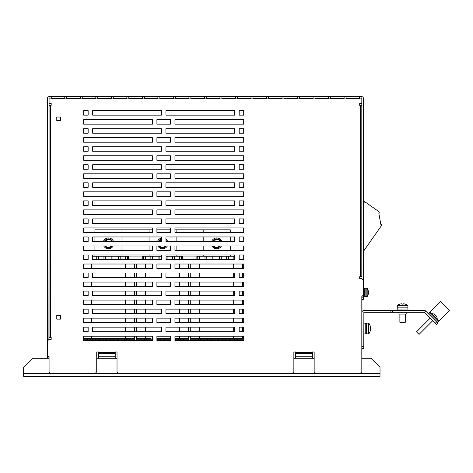 <?xml version="1.0" encoding="UTF-8"?>
<svg xmlns="http://www.w3.org/2000/svg" width="473" height="473" viewBox="0 0 473 473"><rect width="100%" height="100%" fill="white"/><g stroke="black" fill="none" stroke-linecap="round" stroke-linejoin="round"><path stroke-width="0.71" d="M361.975 348.37L363.778 348.37L363.867 312.286L424.334 312.286L436.591 324.508L437.868 323.23L436.591 321.953L435.314 323.23M424.393 312.31L425.67 311.033L436.591 321.953M361.975 312.375A1.892 1.892 0 0 1 363.867 310.483L424.334 310.483A1.892 1.892 0 0 1 425.67 311.033M390.846 312.286L390.846 310.483M392.649 312.286L392.649 310.483M363.778 346.567L361.975 346.567M398.964 314.09L398.964 312.286L398.964 314.09L406.183 314.09L406.183 312.286M203.189 232.438L203.189 229.825L230.256 229.825L230.256 232.438L243.696 232.438L243.696 227.927L174.951 227.927L174.951 232.438L243.696 232.438L243.696 227.927L174.951 227.927L174.951 229.825L176.122 229.825L176.122 232.438M230.256 236.949L230.256 241.461L234.673 241.461L234.673 236.949L165.928 236.949L165.928 241.461L234.673 241.461L234.673 236.949L230.256 236.949M230.256 245.972L230.256 250.483L243.696 250.483L243.696 245.972L174.951 245.972L174.951 250.483L243.696 250.483L243.696 245.972L230.256 245.972M232.958 259.506L234.673 259.506L234.673 254.994L230.256 254.994L230.256 256.212M203.189 256.212L203.189 254.994M203.189 250.483L203.189 245.972M203.189 241.461L203.189 236.949M149.054 232.438L149.054 229.825L152.395 229.825L152.395 227.927L83.644 227.927L83.644 232.438L152.395 232.438L152.395 227.927L83.644 227.927L83.644 232.438L94.925 232.438L94.925 229.825L121.993 229.825L121.993 232.438M121.993 236.949L121.993 241.461M121.993 245.972L121.993 250.483M121.993 254.994L121.993 256.212M94.925 256.212L94.925 254.994L92.667 254.994L92.667 259.506L94.021 259.506M94.925 250.483L94.925 245.972L83.644 245.972L83.644 250.483L152.395 250.483L152.395 245.972L83.644 245.972L83.644 250.483L94.925 250.483M94.925 241.461L94.925 236.949L92.667 236.949L92.667 241.461L161.417 241.461L161.417 236.949L92.667 236.949L92.667 241.461L94.925 241.461M176.122 236.949L176.122 241.461M176.122 245.972L176.122 250.483M176.122 254.994L176.122 256.212M149.054 256.212L149.054 254.994M149.054 250.483L149.054 245.972M149.054 241.461L149.054 236.949M156.906 229.825L170.44 229.825L170.44 227.927L156.906 227.927L156.906 232.438L170.44 232.438L170.44 227.927L156.906 227.927L156.906 229.825M361.975 358.298L361.975 297.848L363.329 297.848L363.329 299.651L361.975 299.651L361.975 296.429M49.074 358.298L32.672 358.298L23.65 367.32L23.65 376.342L380.02 376.342L380.02 367.32L370.998 358.298L361.815 358.298M96.729 358.298L117.026 358.298M293.857 358.298L314.161 358.298M203.189 229.825L176.122 229.825M149.054 229.825L121.993 229.825M128.307 256.892L142.74 256.892L128.307 256.892M182.436 256.892L196.874 256.892L182.436 256.892M128.307 340.253L142.74 340.253M182.436 340.253L196.874 340.253M128.307 259.056L142.74 259.056M182.436 259.056L196.874 259.056M435.84 315.763L435.698 315.408A5.215 2.956 -45 0 1 435.893 316.005A4.896 4.032 136.9 0 1 436.431 316.549A5.215 2.956 135 0 0 436.236 315.946L436.325 316.035M435.952 315.662A5.215 4.292 -45 0 1 436.153 316.023M434.858 314.563A5.215 4.292 -45 0 0 434.078 314.19A4.896 2.779 -46.3 0 1 434.451 314.563A5.215 4.292 135 0 1 435.231 314.935L435.698 315.408M430.531 313.983L431.169 313.345L437.549 319.724L436.91 320.357M430.211 318.128L416.494 331.845L416.719 332.07L419.048 334.393L432.765 320.676M397.367 305.369L407.779 305.369A9.022 9.022 0 0 0 405.373 304.157L405.361 304.18A8.999 8.999 0 0 0 403.782 303.82L403.215 303.82L403.215 304.18A8.922 7.988 180 0 0 401.932 304.18L401.932 303.82L401.37 303.82A8.999 8.999 0 0 0 399.786 304.18L399.774 304.157A9.022 9.022 0 0 0 397.367 305.369L397.16 305.765L407.986 305.765L407.779 305.369L407.986 307.864L397.16 307.864L397.367 305.369A9.022 9.022 0 0 1 399.774 304.157M399.868 314.09L399.868 322.296L405.278 322.296L405.278 314.09M397.16 309.035L397.16 310.483L397.16 309.035L407.986 309.035L407.986 310.483M221.79 241.461A5.416 5.416 0 0 0 211.65 241.461M211.981 245.972A5.416 5.416 0 0 0 221.459 245.972M113.526 241.461A5.416 5.416 0 0 0 103.386 241.461M103.717 245.972A5.416 5.416 0 0 0 113.195 245.972M167.661 241.461A5.416 5.416 0 0 0 165.928 239.096M161.417 238.073A5.416 5.416 0 0 0 157.521 241.461M157.852 245.972A5.416 5.416 0 0 0 167.33 245.972M107.584 241.461L105.946 239.829A4.328 4.328 0 0 0 104.929 240.846L105.544 241.461M110.055 245.972L110.966 246.888A4.328 4.328 0 0 0 111.906 245.972M112.55 241.461A4.511 4.511 0 0 0 104.362 241.461M104.781 245.972A4.511 4.511 0 0 0 112.131 245.972M111.977 241.461A3.997 3.997 0 0 0 106.189 240.065L106.029 239.906A4.222 4.222 0 0 1 112.231 241.461M104.687 241.461A4.222 4.222 0 0 1 105.006 240.928L105.166 241.088A3.997 3.997 0 0 0 104.935 241.461M105.438 245.972A3.997 3.997 0 0 0 110.723 246.646L110.889 246.805A4.222 4.222 0 0 1 105.142 245.972M215.848 241.461L214.21 239.829A4.328 4.328 0 0 0 213.193 240.846L213.808 241.461M218.319 245.972L219.23 246.888A4.328 4.328 0 0 0 220.17 245.972M220.814 241.461A4.511 4.511 0 0 0 212.625 241.461M213.045 245.972A4.511 4.511 0 0 0 220.394 245.972M220.241 241.461A3.997 3.997 0 0 0 214.452 240.065L214.293 239.906A4.222 4.222 0 0 1 220.495 241.461M212.951 241.461A4.222 4.222 0 0 1 213.27 240.928L213.429 241.088A3.997 3.997 0 0 0 213.205 241.461M213.701 245.972A3.997 3.997 0 0 0 218.987 246.646L219.153 246.805A4.222 4.222 0 0 1 213.406 245.972M161.417 241.165L160.081 239.829A4.328 4.328 0 0 0 159.058 240.846L159.673 241.461M164.184 245.972L165.095 246.888A4.328 4.328 0 0 0 166.041 245.972M161.417 239.001A4.511 4.511 0 0 0 158.496 241.461M158.916 245.972A4.511 4.511 0 0 0 166.265 245.972M166.685 241.461A4.511 4.511 0 0 0 165.928 240.325M161.417 239.539A3.997 3.997 0 0 0 160.317 240.065L160.158 239.906A4.222 4.222 0 0 1 161.417 239.303M158.816 241.461A4.222 4.222 0 0 1 159.135 240.928L159.3 241.088A3.997 3.997 0 0 0 159.07 241.461M159.567 245.972A3.997 3.997 0 0 0 164.858 246.646L165.018 246.805A4.222 4.222 0 0 1 159.277 245.972M370.253 327.263L370.442 327.156A9.022 9.022 0 0 0 368.893 323.319L368.893 333.731A9.022 9.022 0 0 0 370.442 329.888L370.442 329.858M370.442 327.156L370.442 327.192A8.999 6.853 180 0 0 370.081 325.986A8.922 5.173 -33.2 0 1 370.081 326.813A8.999 6.853 0 0 1 370.442 328.02L370.442 328.818A8.999 5.83 180 0 1 370.081 329.847A8.922 6.084 -142.4 0 1 370.081 330.822A8.999 5.83 -0 0 0 370.442 329.793L370.442 329.888M370.253 329.787A8.999 6.853 180 0 0 370.442 329.031L370.442 328.818M370.418 329.167L370.442 329.728A8.999 8.999 0 0 1 370.436 329.793L370.111 329.776M366.398 333.938L368.491 333.938L368.491 323.112L366.398 323.112L366.398 333.938L368.893 333.731A9.022 9.022 0 0 0 370.099 331.325L370.099 331.325M363.778 323.112L365.221 323.112L365.221 333.938L363.778 333.938M370.436 327.257A8.999 8.999 0 0 1 370.442 327.316L370.418 327.884M361.815 253.682L361.815 276.74L360.373 276.74L360.373 105.319L359.693 105.319L359.693 103.516L359.693 105.319M381.049 224.237L381.51 225.556L363.329 251.524L381.297 225.863A0.905 0.905 0 0 0 381.445 225.189L381.309 224.421L380.783 224.285L378.826 213.175L379.311 213.092L379.074 211.733L364.659 201.64L363.329 203.55M361.975 208.232L361.815 105.319L360.373 105.319M380.783 224.285L378.826 213.175M428.296 313.664L429.253 312.706L428.296 313.664L429.253 312.706L438.187 321.634L437.229 322.592M437.466 319.801L438.743 321.078L449.35 310.471L440.416 301.538L449.35 310.471M429.253 312.706L440.416 301.538M438.743 321.078L438.187 321.634M90.414 339.803L90.414 338.987L83.644 338.538L91.768 338.538A0.449 0.449 0 0 1 92.217 338.987L92.217 339.803L83.644 339.803L83.644 340.702L152.395 340.702L152.395 336.191L83.644 336.191L83.644 340.702L88.611 340.702L88.611 339.803M96.279 338.538A0.449 0.449 0 0 0 95.824 338.987L95.824 339.803L95.824 338.987A0.449 0.449 0 0 1 96.279 338.538L98.981 338.538A0.449 0.449 0 0 1 99.436 338.987L99.436 339.803L92.217 339.803M103.492 338.538A0.449 0.449 0 0 0 103.043 338.987L103.043 339.803L103.043 338.987A0.449 0.449 0 0 1 103.492 338.538L106.2 338.538A0.449 0.449 0 0 1 106.65 338.987L106.65 339.803L99.436 339.803L99.436 338.987L92.217 338.987A0.449 0.449 0 0 0 91.768 338.538A0.449 0.449 0 0 1 92.217 338.987L90.414 338.987L90.414 338.538M110.712 338.538A0.449 0.449 0 0 0 110.262 338.987L110.262 339.803L110.262 338.987A0.449 0.449 0 0 1 110.712 338.538L113.419 338.538A0.449 0.449 0 0 1 113.869 338.987L113.869 339.803L106.65 339.803M117.931 338.538A0.449 0.449 0 0 0 117.481 338.987L117.481 339.803L117.481 338.987A0.449 0.449 0 0 1 117.931 338.538L120.639 338.538A0.449 0.449 0 0 1 121.088 338.987L121.088 339.803L113.869 339.803M125.15 338.538A0.449 0.449 0 0 0 124.695 338.987L124.695 339.803L124.695 338.987A0.449 0.449 0 0 1 125.15 338.538L134.172 338.538A0.449 0.449 0 0 1 134.622 338.987L134.622 339.803L121.088 339.803M87.706 259.506L88.155 259.506L88.155 254.994L83.644 254.994L83.644 259.506L87.706 259.506M128.307 259.506L128.307 256.212L127.403 256.212L127.403 259.506M127.403 256.212L120.183 256.212L120.183 259.506M120.183 256.212L112.97 256.212L112.97 259.506M112.97 256.212L105.751 256.212L105.751 259.506M105.751 256.212L98.532 256.212L98.532 259.506M98.532 256.212L92.667 256.212L92.667 254.994L161.417 254.994L161.417 259.506L160.785 259.506M128.307 340.702L128.307 339.803M91.313 340.702L91.313 339.803M89.509 340.702L89.509 339.803M98.532 340.702L98.532 339.803M96.729 340.702L96.729 339.803M105.751 340.702L105.751 339.803M103.948 340.702L103.948 339.803M112.97 340.702L112.97 339.803M111.161 340.702L111.161 339.803M120.183 340.702L120.183 339.803M118.38 340.702L118.38 339.803M127.403 340.702L127.403 339.803M125.599 340.702L125.599 339.803M96.729 256.212L96.729 259.506M103.948 256.212L103.948 259.506M111.161 256.212L111.161 259.506M118.38 256.212L118.38 259.506M125.599 256.212L125.599 259.506M144.543 339.803L144.543 338.987L136.425 338.987A0.449 0.449 0 0 1 136.874 338.538L145.897 338.538A0.449 0.449 0 0 1 146.352 338.987L146.352 339.803L136.425 339.803L136.425 338.987L136.425 339.803M152.395 339.803L149.959 339.803L149.959 338.987A0.449 0.449 0 0 1 150.408 338.538L144.543 338.538L144.543 338.987L146.352 338.987A0.449 0.449 0 0 0 145.897 338.538A0.449 0.449 0 0 1 146.352 338.987L149.959 338.987L149.959 339.803L146.352 339.803M157.627 338.538A0.449 0.449 0 0 0 157.178 338.987L157.178 339.803L157.178 338.987A0.449 0.449 0 0 1 157.627 338.538L160.335 338.538A0.449 0.449 0 0 1 160.785 338.987L160.785 339.803L156.906 339.803M164.846 338.538A0.449 0.449 0 0 0 164.391 338.987L164.391 339.803L164.391 338.987A0.449 0.449 0 0 1 164.846 338.538L167.548 338.538A0.449 0.449 0 0 1 168.004 338.987L168.004 339.803L160.785 339.803M179.279 338.538A0.449 0.449 0 0 0 178.829 338.987L178.829 339.803L178.829 338.987A0.449 0.449 0 0 1 179.279 338.538L188.301 338.538A0.449 0.449 0 0 1 188.751 338.987L188.751 339.803L174.951 339.803M196.874 259.506L196.874 256.212L234.673 256.212L234.673 254.994L165.928 254.994L166.2 259.506M182.436 259.506L182.436 256.212L181.537 256.212L181.537 259.506M181.537 256.212L174.318 256.212L174.318 259.506M174.318 256.212L167.099 256.212L167.099 259.506M161.417 256.212L159.88 256.212L159.88 259.506M159.88 256.212L152.667 256.212L152.667 259.506M152.667 256.212L145.448 256.212L145.448 259.506M170.44 339.803L168.004 339.803M182.436 340.702L182.436 339.803M174.951 338.579A0.449 0.449 0 0 1 175.217 338.987L175.217 339.803M142.74 340.702L142.74 339.803M145.448 340.702L145.448 339.803M143.644 340.702L143.644 339.803M150.857 340.702L150.857 339.803M159.88 340.702L159.88 339.803M158.077 340.702L158.077 339.803M167.099 340.702L167.099 339.803M165.296 340.702L165.296 339.803M181.537 340.702L181.537 339.803M179.728 340.702L179.728 339.803M145.448 256.212L142.74 256.212L142.74 259.506M165.928 256.212L167.099 256.212M143.644 256.212L143.644 259.506M150.857 256.212L150.857 259.506M158.077 256.212L158.077 259.506M172.515 256.212L172.515 259.506M179.728 256.212L179.728 259.506M136.425 338.987A0.449 0.449 0 0 1 136.874 338.538M150.408 338.538A0.449 0.449 0 0 0 149.959 338.987L152.395 338.987M198.678 339.803L198.678 338.987L190.56 338.987A0.449 0.449 0 0 1 191.009 338.538L200.032 338.538A0.449 0.449 0 0 1 200.481 338.987L200.481 339.803L190.56 339.803L190.56 338.987L190.56 339.803M204.543 338.538A0.449 0.449 0 0 0 204.088 338.987L204.088 339.803L204.088 338.987A0.449 0.449 0 0 1 204.543 338.538L207.245 338.538A0.449 0.449 0 0 1 207.7 338.987L207.7 339.803L200.481 339.803M211.756 338.538A0.449 0.449 0 0 0 211.307 338.987L211.307 339.803L211.307 338.987A0.449 0.449 0 0 1 211.756 338.538L214.464 338.538A0.449 0.449 0 0 1 214.913 338.987L214.913 339.803L207.7 339.803M218.975 338.538A0.449 0.449 0 0 0 218.526 338.987L218.526 339.803L218.526 338.987A0.449 0.449 0 0 1 218.975 338.538L221.683 338.538A0.449 0.449 0 0 1 222.133 338.987L222.133 339.803L214.913 339.803M226.195 338.538A0.449 0.449 0 0 0 225.745 338.987L225.745 339.803L225.745 338.987A0.449 0.449 0 0 1 226.195 338.538L228.902 338.538A0.449 0.449 0 0 1 229.352 338.987L229.352 339.803L222.133 339.803M233.414 338.538A0.449 0.449 0 0 0 232.958 338.987L232.958 339.803L232.958 338.987A0.449 0.449 0 0 1 233.414 338.538L242.436 338.538A0.449 0.449 0 0 1 242.886 338.987L242.886 339.803L229.352 339.803M239.184 259.506L243.696 259.506L243.696 254.994L239.184 254.994L239.184 259.506L243.696 259.506L243.696 254.994L239.184 254.994L239.184 259.506M237.47 339.803L237.47 338.538L242.702 338.538L242.702 336.191L243.696 336.191L243.696 340.702L243.696 336.191L174.951 336.191L174.951 340.702L243.696 340.702L236.571 340.702L236.571 339.803M196.874 340.702L196.874 339.803M199.576 340.702L199.576 339.803M197.773 340.702L197.773 339.803M206.796 340.702L206.796 339.803M204.992 340.702L204.992 339.803M214.015 340.702L214.015 339.803M212.211 340.702L212.211 339.803M221.234 340.702L221.234 339.803M219.425 340.702L219.425 339.803M228.447 340.702L228.447 339.803M226.644 340.702L226.644 339.803M235.666 340.702L235.666 339.803M233.863 340.702L233.863 339.803M197.773 256.212L197.773 259.506M199.576 256.212L199.576 259.506M204.992 256.212L204.992 259.506M206.796 256.212L206.796 259.506M212.211 256.212L212.211 259.506M214.015 256.212L214.015 259.506M219.425 256.212L219.425 259.506M221.234 256.212L221.234 259.506M226.644 256.212L226.644 259.506M228.447 256.212L228.447 259.506M233.863 256.212L233.863 259.506M190.56 338.987A0.449 0.449 0 0 1 191.009 338.538M242.886 338.987L200.481 338.987A0.449 0.449 0 0 0 200.032 338.538A0.449 0.449 0 0 1 200.481 338.987L198.678 338.987L198.678 338.538L233.68 338.538L233.68 336.191M141.841 339.803L141.841 338.538L136.608 338.538L136.608 336.191L134.438 336.191L134.438 338.538L129.206 338.538L129.206 338.987L126.498 338.987L126.498 339.803M99.436 338.987L126.498 338.987L126.498 338.538L125.416 338.538L125.416 336.191M91.496 336.191L91.496 338.538L125.416 338.538M134.438 264.017L134.438 268.528L136.608 268.528L136.608 264.017L134.438 264.017M134.438 273.039L134.438 277.55L136.608 277.55L136.608 273.039L134.438 273.039M134.438 282.062L134.438 286.573L136.608 286.573L136.608 282.062L134.438 282.062M134.438 291.084L134.438 295.595L136.608 295.595L136.608 291.084L134.438 291.084M134.438 300.107L134.438 304.618L136.608 304.618L136.608 300.107L134.438 300.107M134.438 309.129L134.438 313.64L136.608 313.64L136.608 309.129L134.438 309.129M134.438 318.152L134.438 322.663L136.608 322.663L136.608 318.152L134.438 318.152M134.438 327.168L134.438 331.679L136.608 331.679L136.608 327.168L134.438 327.168M190.737 338.538L190.737 336.191L188.573 336.191L188.573 338.538L183.341 338.538L183.341 338.987L180.633 338.987L180.633 339.803M174.951 338.987L180.633 338.987L180.633 338.538L179.551 338.538L179.551 336.191M156.906 338.538L170.44 338.538M174.951 338.538L179.551 338.538M188.573 264.017L188.573 268.528L190.737 268.528L190.737 264.017L188.573 264.017M188.573 273.039L188.573 277.55L190.737 277.55L190.737 273.039L188.573 273.039M188.573 282.062L188.573 286.573L190.737 286.573L190.737 282.062L188.573 282.062M188.573 291.084L188.573 295.595L190.737 295.595L190.737 291.084L188.573 291.084M188.573 300.107L188.573 304.618L190.737 304.618L190.737 300.107L188.573 300.107M188.573 309.129L188.573 313.64L190.737 313.64L190.737 309.129L188.573 309.129M188.573 318.152L188.573 322.663L190.737 322.663L190.737 318.152L188.573 318.152M188.573 327.168L188.573 331.679L190.737 331.679L190.737 327.168L188.573 327.168M234.768 339.803L234.768 338.538L233.68 338.538M242.702 264.017L242.702 268.528L243.696 268.528L243.696 264.017L174.951 264.017L174.951 268.528L243.696 268.528L243.696 264.017L242.702 264.017M242.702 273.039L242.702 277.55L243.696 277.55L243.696 273.039L239.184 273.039L239.184 277.55L243.696 277.55L243.696 273.039L242.702 273.039M242.702 282.062L242.702 286.573L243.696 286.573L243.696 282.062L174.951 282.062L174.951 286.573L243.696 286.573L243.696 282.062L242.702 282.062M242.702 291.084L242.702 295.595L243.696 295.595L243.696 291.084L239.184 291.084L239.184 295.595L243.696 295.595L243.696 291.084L242.702 291.084M242.702 300.107L242.702 304.618L243.696 304.618L243.696 300.107L174.951 300.107L174.951 304.618L243.696 304.618L243.696 300.107L242.702 300.107M242.702 309.129L242.702 313.64L243.696 313.64L243.696 309.129L239.184 309.129L239.184 313.64L243.696 313.64L243.696 309.129L242.702 309.129M242.702 318.152L242.702 322.663L243.696 322.663L243.696 318.152L174.951 318.152L174.951 322.663L243.696 322.663L243.696 318.152L242.702 318.152M242.702 327.168L242.702 331.679L243.696 331.679L243.696 327.168L239.184 327.168L239.184 331.679L243.696 331.679L243.696 327.168L242.702 327.168M60.384 319.133L60.384 315.526L56.778 315.526L56.778 319.133L60.384 319.133L56.778 319.133L56.778 315.526L60.384 315.526L60.384 319.133M60.384 120.65L60.384 117.038L56.778 117.038L56.778 120.65L60.384 120.65L56.778 120.65L56.778 117.038L60.384 117.038L60.384 120.65M314.161 351.983L312.351 351.983L314.161 351.983L314.161 371.831L315.964 373.635L360.012 373.635L361.815 371.831L361.815 296.589L363.169 295.235L363.169 279.898L361.815 278.544L359.693 278.544L359.693 276.74L360.373 276.74M363.329 297.848L363.329 98.1A1.443 1.443 0 0 0 361.886 96.658L361.815 103.516L359.693 103.516M346.076 96.658L346.076 98.733L359.61 98.733L359.61 96.658L49.003 96.658A1.443 1.443 0 0 0 47.56 98.1L47.56 358.298M330.556 96.658L330.556 98.733L344.09 98.733L344.09 96.658M315.042 96.658L315.042 98.733L328.575 98.733L328.575 96.658M299.521 96.658L299.521 98.733L313.055 98.733L313.055 96.658M284.001 96.658L284.001 98.733L297.535 98.733L297.535 96.658M268.487 96.658L268.487 98.733L282.02 98.733L282.02 96.658M252.966 96.658L252.966 98.733L266.5 98.733L266.5 96.658M237.452 96.658L237.452 98.733L250.986 98.733L250.986 96.658M221.932 96.658L221.932 98.733L235.465 98.733L235.465 96.658M206.417 96.658L206.417 98.733L219.945 98.733L219.945 96.658M190.897 96.658L190.897 98.733L204.431 98.733L204.431 96.658M175.377 96.658L175.377 98.733L188.91 98.733L188.91 96.658M159.862 96.658L159.862 98.733L173.396 98.733L173.396 96.658M144.342 96.658L144.342 98.733L157.876 98.733L157.876 96.658M128.827 96.658L128.827 98.733L142.361 98.733L142.361 96.658M113.307 96.658L113.307 98.733L126.841 98.733L126.841 96.658M97.793 96.658L97.793 98.733L111.321 98.733L111.321 96.658M82.272 96.658L82.272 98.733L95.806 98.733L95.806 96.658M66.752 96.658L66.752 98.733L80.286 98.733L80.286 96.658M51.238 96.658L51.238 98.733L64.771 98.733L64.771 96.658M49.074 96.658L49.074 103.516L51.19 103.516L51.19 105.319L50.516 105.319L50.516 337.545L51.19 337.545L51.19 339.348L51.19 337.545M312.351 351.983L312.351 352.58L295.66 352.58L295.66 351.983L293.857 351.983L293.857 371.831L292.054 373.635L118.829 373.635L117.026 371.831L117.026 351.983L115.223 351.983L115.223 352.58L98.532 352.58L98.532 351.983L96.729 351.983L96.729 371.831L94.925 373.635L50.877 373.635L49.074 371.831L49.074 356.494L47.72 356.494L47.72 340.702L49.074 339.348L51.19 339.348M174.951 142.219L243.696 142.219L243.696 137.708L174.951 137.708L174.951 142.219L174.951 137.708L243.696 137.708L243.696 142.219L174.951 142.219M239.184 133.197L243.696 133.197L243.696 128.686L239.184 128.686L239.184 133.197L239.184 128.686L243.696 128.686L243.696 133.197L239.184 133.197M165.928 133.197L234.673 133.197L234.673 128.686L165.928 128.686L165.928 133.197L165.928 128.686L234.673 128.686L234.673 133.197L165.928 133.197M83.644 142.219L152.395 142.219L152.395 137.708L83.644 137.708L83.644 142.219L83.644 137.708L152.395 137.708L152.395 142.219L83.644 142.219M156.906 142.219L170.44 142.219L170.44 137.708L156.906 137.708L156.906 142.219L156.906 137.708L170.44 137.708L170.44 142.219L156.906 142.219M83.644 133.197L88.155 133.197L88.155 128.686L83.644 128.686L83.644 133.197L83.644 128.686L88.155 128.686L88.155 133.197L83.644 133.197M92.667 133.197L161.417 133.197L161.417 128.686L92.667 128.686L92.667 133.197L92.667 128.686L161.417 128.686L161.417 133.197L92.667 133.197M243.696 124.174L243.696 119.663L174.951 119.663L174.951 124.174L243.696 124.174L174.951 124.174L174.951 119.663L243.696 119.663L243.696 124.174M243.696 115.152L243.696 110.641L239.184 110.641L239.184 115.152L243.696 115.152L239.184 115.152L239.184 110.641L243.696 110.641L243.696 115.152M234.673 115.152L234.673 110.641L165.928 110.641L165.928 115.152L234.673 115.152L165.928 115.152L165.928 110.641L234.673 110.641L234.673 115.152M152.395 124.174L152.395 119.663L83.644 119.663L83.644 124.174L152.395 124.174L83.644 124.174L83.644 119.663L152.395 119.663L152.395 124.174M170.44 124.174L170.44 119.663L156.906 119.663L156.906 124.174L170.44 124.174L156.906 124.174L156.906 119.663L170.44 119.663L170.44 124.174M88.155 115.152L88.155 110.641L83.644 110.641L83.644 115.152L88.155 115.152L83.644 115.152L83.644 110.641L88.155 110.641L88.155 115.152M161.417 115.152L161.417 110.641L92.667 110.641L92.667 115.152L161.417 115.152L92.667 115.152L92.667 110.641L161.417 110.641L161.417 115.152M92.667 151.242L161.417 151.242L161.417 146.731L92.667 146.731L92.667 151.242L92.667 146.731L161.417 146.731L161.417 151.242L92.667 151.242M92.667 169.287L161.417 169.287L161.417 164.775L92.667 164.775L92.667 169.287L92.667 164.775L161.417 164.775L161.417 169.287L92.667 169.287M92.667 187.332L161.417 187.332L161.417 182.82L92.667 182.82L92.667 187.332L92.667 182.82L161.417 182.82L161.417 187.332L92.667 187.332M92.667 205.377L161.417 205.377L161.417 200.865L92.667 200.865L92.667 205.377L92.667 200.865L161.417 200.865L161.417 205.377L92.667 205.377M92.667 223.416L161.417 223.416L161.417 218.904L92.667 218.904L92.667 223.416L92.667 218.904L161.417 218.904L161.417 223.416L92.667 223.416M92.667 259.506L161.417 259.506M92.667 277.55L161.417 277.55L161.417 273.039L92.667 273.039L92.667 277.55M92.667 295.595L161.417 295.595L161.417 291.084L92.667 291.084L92.667 295.595M92.667 313.64L161.417 313.64L161.417 309.129L92.667 309.129L92.667 313.64M92.667 331.679L161.417 331.679L161.417 327.168L92.667 327.168L92.667 331.679M83.644 151.242L88.155 151.242L88.155 146.731L83.644 146.731L83.644 151.242L83.644 146.731L88.155 146.731L88.155 151.242L83.644 151.242M83.644 169.287L88.155 169.287L88.155 164.775L83.644 164.775L83.644 169.287L83.644 164.775L88.155 164.775L88.155 169.287L83.644 169.287M83.644 187.332L88.155 187.332L88.155 182.82L83.644 182.82L83.644 187.332L83.644 182.82L88.155 182.82L88.155 187.332L83.644 187.332M83.644 205.377L88.155 205.377L88.155 200.865L83.644 200.865L83.644 205.377L83.644 200.865L88.155 200.865L88.155 205.377L83.644 205.377M83.644 223.416L88.155 223.416L88.155 218.904L83.644 218.904L83.644 223.416L83.644 218.904L88.155 218.904L88.155 223.416L83.644 223.416M83.644 241.461L88.155 241.461L88.155 236.949L83.644 236.949L83.644 241.461L83.644 236.949L88.155 236.949L88.155 241.461L83.644 241.461M83.644 259.506L88.155 259.506L88.155 254.994L83.644 254.994L83.644 259.506M83.644 277.55L88.155 277.55L88.155 273.039L83.644 273.039L83.644 277.55M83.644 295.595L88.155 295.595L88.155 291.084L83.644 291.084L83.644 295.595M83.644 313.64L88.155 313.64L88.155 309.129L83.644 309.129L83.644 313.64M83.644 331.679L88.155 331.679L88.155 327.168L83.644 327.168L83.644 331.679M156.906 160.264L170.44 160.264L170.44 155.753L156.906 155.753L156.906 160.264L156.906 155.753L170.44 155.753L170.44 160.264L156.906 160.264M156.906 178.309L170.44 178.309L170.44 173.798L156.906 173.798L156.906 178.309L156.906 173.798L170.44 173.798L170.44 178.309L156.906 178.309M156.906 196.354L170.44 196.354L170.44 191.843L156.906 191.843L156.906 196.354L156.906 191.843L170.44 191.843L170.44 196.354L156.906 196.354M156.906 214.393L170.44 214.393L170.44 209.888L156.906 209.888L156.906 214.393L156.906 209.888L170.44 209.888L170.44 214.393L156.906 214.393M156.906 250.483L170.44 250.483L170.44 245.972L156.906 245.972L156.906 250.483M156.906 268.528L170.44 268.528L170.44 264.017L156.906 264.017L156.906 268.528M156.906 286.573L170.44 286.573L170.44 282.062L156.906 282.062L156.906 286.573M156.906 304.618L170.44 304.618L170.44 300.107L156.906 300.107L156.906 304.618M156.906 322.663L170.44 322.663L170.44 318.152L156.906 318.152L156.906 322.663M156.906 340.702L170.44 340.702L170.44 336.191L156.906 336.191L156.906 340.702M83.644 160.264L152.395 160.264L152.395 155.753L83.644 155.753L83.644 160.264L83.644 155.753L152.395 155.753L152.395 160.264L83.644 160.264M83.644 178.309L152.395 178.309L152.395 173.798L83.644 173.798L83.644 178.309L83.644 173.798L152.395 173.798L152.395 178.309L83.644 178.309M83.644 196.354L152.395 196.354L152.395 191.843L83.644 191.843L83.644 196.354L83.644 191.843L152.395 191.843L152.395 196.354L83.644 196.354M83.644 214.393L152.395 214.393L152.395 209.888L83.644 209.888L83.644 214.393L83.644 209.888L152.395 209.888L152.395 214.393L83.644 214.393M83.644 268.528L152.395 268.528L152.395 264.017L83.644 264.017L83.644 268.528M83.644 286.573L152.395 286.573L152.395 282.062L83.644 282.062L83.644 286.573M83.644 304.618L152.395 304.618L152.395 300.107L83.644 300.107L83.644 304.618M83.644 322.663L152.395 322.663L152.395 318.152L83.644 318.152L83.644 322.663M165.928 151.242L234.673 151.242L234.673 146.731L165.928 146.731L165.928 151.242L165.928 146.731L234.673 146.731L234.673 151.242L165.928 151.242M165.928 169.287L234.673 169.287L234.673 164.775L165.928 164.775L165.928 169.287L165.928 164.775L234.673 164.775L234.673 169.287L165.928 169.287M165.928 187.332L234.673 187.332L234.673 182.82L165.928 182.82L165.928 187.332L165.928 182.82L234.673 182.82L234.673 187.332L165.928 187.332M165.928 205.377L234.673 205.377L234.673 200.865L165.928 200.865L165.928 205.377L165.928 200.865L234.673 200.865L234.673 205.377L165.928 205.377M165.928 223.416L234.673 223.416L234.673 218.904L165.928 218.904L165.928 223.416L165.928 218.904L234.673 218.904L234.673 223.416L165.928 223.416M165.928 259.506L234.673 259.506M165.928 277.55L234.673 277.55L234.673 273.039L165.928 273.039L165.928 277.55M165.928 295.595L234.673 295.595L234.673 291.084L165.928 291.084L165.928 295.595M165.928 313.64L234.673 313.64L234.673 309.129L165.928 309.129L165.928 313.64M165.928 331.679L234.673 331.679L234.673 327.168L165.928 327.168L165.928 331.679M239.184 151.242L243.696 151.242L243.696 146.731L239.184 146.731L239.184 151.242L239.184 146.731L243.696 146.731L243.696 151.242L239.184 151.242M239.184 169.287L243.696 169.287L243.696 164.775L239.184 164.775L239.184 169.287L239.184 164.775L243.696 164.775L243.696 169.287L239.184 169.287M239.184 187.332L243.696 187.332L243.696 182.82L239.184 182.82L239.184 187.332L239.184 182.82L243.696 182.82L243.696 187.332L239.184 187.332M239.184 205.377L243.696 205.377L243.696 200.865L239.184 200.865L239.184 205.377L239.184 200.865L243.696 200.865L243.696 205.377L239.184 205.377M239.184 223.416L243.696 223.416L243.696 218.904L239.184 218.904L239.184 223.416L239.184 218.904L243.696 218.904L243.696 223.416L239.184 223.416M239.184 241.461L243.696 241.461L243.696 236.949L239.184 236.949L239.184 241.461L239.184 236.949L243.696 236.949L243.696 241.461L239.184 241.461M174.951 160.264L243.696 160.264L243.696 155.753L174.951 155.753L174.951 160.264L174.951 155.753L243.696 155.753L243.696 160.264L174.951 160.264M174.951 178.309L243.696 178.309L243.696 173.798L174.951 173.798L174.951 178.309L174.951 173.798L243.696 173.798L243.696 178.309L174.951 178.309M174.951 196.354L243.696 196.354L243.696 191.843L174.951 191.843L174.951 196.354L174.951 191.843L243.696 191.843L243.696 196.354L174.951 196.354M174.951 214.393L243.696 214.393L243.696 209.888L174.951 209.888L174.951 214.393L174.951 209.888L243.696 209.888L243.696 214.393L174.951 214.393M136.425 259.506L134.622 259.506M190.56 259.506L188.751 259.506M293.857 351.983L295.66 351.983M359.693 276.74L359.693 278.544M359.61 98.733L346.076 98.733M344.09 98.733L330.556 98.733M328.575 98.733L315.042 98.733M313.055 98.733L299.521 98.733M297.535 98.733L284.001 98.733M282.02 98.733L268.487 98.733M266.5 98.733L252.966 98.733M250.986 98.733L237.452 98.733M235.465 98.733L221.932 98.733M219.945 98.733L206.417 98.733M204.431 98.733L190.897 98.733M188.91 98.733L175.377 98.733M173.396 98.733L159.862 98.733M157.876 98.733L144.342 98.733M142.361 98.733L128.827 98.733M126.841 98.733L113.307 98.733M111.321 98.733L97.793 98.733M95.806 98.733L82.272 98.733M80.286 98.733L66.752 98.733M64.771 98.733L51.238 98.733M51.19 105.319L51.19 103.516M361.975 278.703L361.815 98.012M359.61 98.012L346.076 98.012M344.09 98.012L330.556 98.012M328.575 98.012L315.042 98.012M313.055 98.012L299.521 98.012M297.535 98.012L284.001 98.012M282.02 98.012L268.487 98.012M266.5 98.012L252.966 98.012M250.986 98.012L237.452 98.012M235.465 98.012L221.932 98.012M219.945 98.012L206.417 98.012M204.431 98.012L190.897 98.012M188.91 98.012L175.377 98.012M173.396 98.012L159.862 98.012M157.876 98.012L144.342 98.012M142.361 98.012L128.827 98.012M126.841 98.012L113.307 98.012M111.321 98.012L97.793 98.012M95.806 98.012L82.272 98.012M80.286 98.012L66.752 98.012M64.771 98.012L51.238 98.012M49.074 98.012L48.914 339.508M361.815 96.658L359.61 96.658M48.914 356.494L48.914 358.298M115.223 358.298L115.223 352.58M98.532 352.58L98.532 358.298M312.351 358.298L312.351 352.58M295.66 352.58L295.66 358.298M50.516 337.545L49.074 337.545L49.074 105.319L50.516 105.319M361.815 276.74L361.815 105.319M363.329 287.927L364.228 287.927L364.228 296.949L363.329 296.949L364.228 296.949M364.228 288.69L365.132 288.69M365.132 288.518L364.228 288.518M368.408 291.699L368.408 291.51A7.201 6.657 180 0 0 368.366 291.22A7.201 6.657 180 0 0 368.177 290.434A7.095 2.424 -28.3 0 1 368.177 290.789A7.201 6.657 -0 0 1 368.408 291.865L368.408 292.32A7.201 2.749 180 0 1 368.177 292.763A7.095 5.871 -127.4 0 1 368.177 293.621A7.201 2.749 0 0 0 368.408 293.177L368.408 293.366A7.201 6.657 -0 0 1 368.366 293.656L368.366 293.656A7.201 6.657 -0 0 1 368.177 294.437M367.184 288.323L366.853 288.152L366.853 296.725L365.132 296.725L365.132 288.152L367.184 288.323A7.219 7.219 0 0 1 368.366 291.22A7.219 7.219 0 0 0 367.184 288.329L367.184 296.547A7.219 7.219 0 0 0 368.366 293.656A7.201 6.657 -0 0 0 368.408 293.366M368.39 293.177A7.201 6.657 180 0 0 368.408 293.012L368.408 292.556A7.201 2.749 0 0 0 368.366 292.438M23.65 373.546L50.782 373.546M95.014 373.546L118.741 373.546M292.143 373.546L315.875 373.546M360.101 373.546L380.02 373.546M166.106 241.461A3.997 3.997 0 0 0 165.928 241.159M165.928 240.775A4.222 4.222 0 0 1 166.36 241.461M429.815 312.145L431.086 313.422M83.644 338.987L87.706 338.987L87.706 339.803M129.206 339.803L129.206 338.987L134.622 338.987M183.341 339.803L183.341 338.987L188.751 338.987M170.44 338.987L156.906 338.987M195.97 338.538L195.97 339.803M91.496 264.017L91.496 268.528M91.496 282.062L91.496 286.573M91.496 300.107L91.496 304.618M91.496 318.152L91.496 322.663M125.416 331.679L125.416 327.168M125.416 322.663L125.416 318.152M125.416 313.64L125.416 309.129M125.416 304.618L125.416 300.107M125.416 295.595L125.416 291.084M125.416 286.573L125.416 282.062M125.416 277.55L125.416 273.039M125.416 268.528L125.416 264.017M145.625 264.017L145.625 268.528M145.625 273.039L145.625 277.55M145.625 282.062L145.625 286.573M145.625 291.084L145.625 295.595M145.625 300.107L145.625 304.618M145.625 309.129L145.625 313.64M145.625 318.152L145.625 322.663M145.625 327.168L145.625 331.679M145.625 336.191L145.625 338.538M179.551 331.679L179.551 327.168M179.551 322.663L179.551 318.152M179.551 313.64L179.551 309.129M179.551 304.618L179.551 300.107M179.551 295.595L179.551 291.084M179.551 286.573L179.551 282.062M179.551 277.55L179.551 273.039M179.551 268.528L179.551 264.017M199.76 264.017L199.76 268.528M199.76 273.039L199.76 277.55M199.76 282.062L199.76 286.573M199.76 291.084L199.76 295.595M199.76 300.107L199.76 304.618M199.76 309.129L199.76 313.64M199.76 318.152L199.76 322.663M199.76 327.168L199.76 331.679M199.76 336.191L199.76 338.538M233.68 331.679L233.68 327.168M233.68 322.663L233.68 318.152M233.68 313.64L233.68 309.129M233.68 304.618L233.68 300.107M233.68 295.595L233.68 291.084M233.68 286.573L233.68 282.062M233.68 277.55L233.68 273.039M233.68 268.528L233.68 264.017M361.815 98.1L359.61 98.1M346.076 98.1L344.09 98.1M330.556 98.1L328.575 98.1M315.042 98.1L313.055 98.1M299.521 98.1L297.535 98.1M284.001 98.1L282.02 98.1M268.487 98.1L266.5 98.1M252.966 98.1L250.986 98.1M237.452 98.1L235.465 98.1M221.932 98.1L219.945 98.1M206.417 98.1L204.431 98.1M190.897 98.1L188.91 98.1M175.377 98.1L173.396 98.1M159.862 98.1L157.876 98.1M144.342 98.1L142.361 98.1M128.827 98.1L126.841 98.1M113.307 98.1L111.321 98.1M97.793 98.1L95.806 98.1M82.272 98.1L80.286 98.1M66.752 98.1L64.771 98.1M51.238 98.1L49.074 98.1M115.223 353.603L98.532 353.603M115.223 356.76L98.532 356.76M115.223 356.825L98.532 356.825M312.351 353.603L295.66 353.603M312.351 356.825L295.66 356.825M312.351 356.76L295.66 356.76M434.847 314.557A5.233 5.233 0 0 0 431.536 313.711M437.182 319.358A5.233 5.233 0 0 0 436.331 316.041M397.249 309.035L397.249 307.864L397.249 309.035M397.16 307.864L397.16 305.765M407.897 309.035L407.897 307.864M368.491 323.112L368.893 323.319L368.491 323.112M365.221 333.849L366.398 333.849M365.221 323.201L366.398 323.201M368.491 333.938L368.893 333.731M364.228 296.589L365.132 296.589L364.228 296.589M364.228 288.288L365.132 288.288M365.132 296.725L367.184 296.547A7.219 7.219 0 0 0 368.366 293.656M366.853 296.725L367.184 296.547"/></g></svg>
